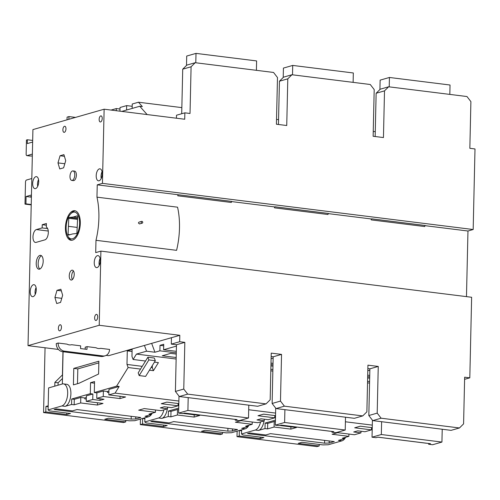 <?xml version="1.0" encoding="UTF-8"?>
<svg xmlns="http://www.w3.org/2000/svg" width="500" height="500" viewBox="0 0 500 500"><rect width="100%" height="100%" fill="white"/><g stroke="black" fill="none" stroke-linecap="round" stroke-linejoin="round"><path stroke-width="0.75" d="M58.438 349.444L28.019 345.656L32.925 129.594L104.131 109.206L184.719 119.244L184.869 112.831L176.5 115.225L176.431 118.206M106.156 355.387L108.612 355.688L179.819 335.306L179.675 341.712L184.831 342.356L183.769 389.05L187.7 394.125L266.031 403.881L270.169 399.806L271.225 353.113L281.544 354.4L280.481 401.087L284.406 406.169L362.744 415.919L366.875 411.844L367.938 365.156L378.25 366.438L377.194 413.131L381.119 418.206L459.456 427.962L463.587 423.888L464.65 377.194L469.806 377.837L464.6 379.325M31.412 196.325L30.712 196.525L31.406 196.612M31.219 204.887L25 204.112L25.5 182.144A1.863 0.906 -82.9 0 1 26.469 180.044L31.812 178.512M31.438 194.994L26.094 196.525L25.931 203.85L25 204.112M31.394 197.181L26.094 196.525M31.225 204.506L25.931 203.85M181.706 113.737L182.719 69.175L186.85 65.1L195.219 62.706L191.088 66.781L190.025 113.475L184.869 112.831M63.081 351.756L62.35 383.981L48.594 387.925L48.094 409.894L61.85 405.956A11.169 5.45 -82.9 0 0 67.625 394.506A11.169 5.45 -82.9 0 0 63.481 383.888A11.169 5.45 -82.9 0 0 62.35 383.981M176.281 352.863L159.887 350.819L154.938 352.238L146.556 351.194L144.425 345.438M146.556 351.194L136.45 354.087L176.144 359.031M178.881 401.05L115.069 393.106L108.831 394.888L108.956 389.394L119.175 386.469L116.594 386.15L128.125 367.531L126.981 364.444L127.287 350.894L132.119 349.506L131.962 356.394L133.106 359.481L136.45 354.087M116.594 386.15L94.294 392.537L94.544 381.55L90.544 382.694L90.3 393.681L71.706 399L74.287 399.325L74.162 404.819L71.581 404.494L71.706 399M63.481 383.888L66.706 384.288A11.169 5.45 97.1 0 1 70.844 394.906A11.169 5.45 97.1 0 1 65.075 406.356L71.581 404.494M98.594 374.025L98.881 361.206L73.787 368.387L73.412 384.869L78.987 383.275L98.594 374.025M77.481 383.706L77.819 368.894L98.844 362.869M94.506 383.188L90.544 382.694M94.294 392.537L96.875 392.856L96.75 398.35L104 399.25L100.006 400.394L92.75 399.494L86.244 401.356L103.006 403.444L97.431 405.037L80.669 402.95L74.162 404.819M178.825 403.606L166.863 402.113L161.281 403.713L178.044 405.8L171.537 407.663L164.288 406.756L160.287 407.9L167.544 408.806L161.038 410.669L144.269 408.581L138.694 410.175L155.456 412.262L148.95 414.125L151.531 414.45L151.556 413.381M108.831 394.888L125.594 396.975L120.019 398.575L103.256 396.488L103.381 390.994L107.413 391.494L107.387 392.413L108.888 392.594M96.75 398.35L103.256 396.488M48.094 409.894L49.525 410.875L70.481 413.481L66.762 414.55L66.794 413.025M48.163 406.725L45.931 406.444L45.806 411.938L66.762 414.55M45.806 411.938L43.575 412.575L123.525 422.531L125.756 421.894L125.787 420.369M151.387 414.487A11.169 5.45 97.1 0 1 148.569 416.75L134.812 420.694L129.475 420.831L108.519 418.219L104.8 419.281L125.756 421.894M148.569 416.75L145.025 416.312L151.531 414.45M56.244 408.888L72.362 410.894L77.013 409.562L140.838 417.506L135.725 418.975L131.15 419.087L54.106 409.5L56.244 408.888M135.725 418.975L135.775 416.875M45.931 406.444L48.188 405.8M62.969 351.737L62.438 374.925L54.881 382.388L54.8 386.144M45.05 347.775L43.575 412.575M111.062 110.069L116.3 108.569L119.987 109.031M119.938 111.175L120.019 107.506L126.669 105.606L126.569 110.031M132.194 106.294L126.669 105.606M132.144 108.431L132.244 104.006L138.481 102.225L181.844 107.619M67.031 119.825L67.094 117.119L68.95 116.587L68.888 119.294M140.412 419.087L140.287 424.619L220.238 434.575L222.469 433.931L222.5 432.413M237.125 431.125L237 436.656L316.95 446.613L319.175 445.975L319.212 444.45M178.725 408.094L168.419 411.044L170.994 411.362L170.869 416.856L168.294 416.538L168.419 411.044M167.331 408.862A11.169 5.45 97.1 0 1 161.788 418.4L168.294 416.538M276.531 119.406L278.556 119.663M95.981 240.306L176.575 250.338A52.112 25.438 97.1 0 0 177.556 207.188L96.962 197.156A52.112 25.438 -82.9 0 1 95.981 240.306L95.706 252.606L100.906 251.112L471.631 297.269L469.806 377.837M104.131 109.206L102.444 183.363L473.169 229.519L467.969 231.012L466.475 296.625M473.169 229.519L475 148.956L469.844 148.312L470.9 101.619L466.975 96.538L388.638 86.788L384.506 90.862L383.45 137.556L373.131 136.269L374.194 89.581L370.262 84.5L291.931 74.744L287.794 78.825L286.737 125.512L276.419 124.231L277.481 77.537L273.556 72.456L195.219 62.706M373.237 131.45L375.269 131.7M372.25 427.688L360.281 426.194L354.706 427.794L371.469 429.881L364.963 431.744L357.706 430.838L353.713 431.981L360.962 432.887L354.456 434.75L337.694 432.663L332.119 434.256L348.881 436.344L342.375 438.206L344.95 438.531L344.975 437.463M345.406 421.781L372.306 425.131M279.956 425.475L296.431 427.525L290.85 429.119L274.088 427.031L267.581 428.894L265.006 428.575L265.131 423.081L267.706 423.406L267.581 428.894M264.044 420.906A11.169 5.45 97.1 0 1 258.494 430.438L265.006 428.575M241.612 429.844L241.513 433.975L255.275 430.037A11.169 5.45 -82.9 0 0 260.55 421.906M241.513 433.975L242.95 434.956L263.9 437.562L260.181 438.631L260.219 437.106M241.588 430.806L239.356 430.525L239.231 436.019L260.181 438.631M239.231 436.019L237 436.656M344.806 438.569A11.169 5.45 97.1 0 1 341.994 440.831L328.231 444.769L322.894 444.906L301.944 442.3L298.225 443.363L319.175 445.975M341.994 440.831L338.444 440.394L344.95 438.531M249.669 432.969L265.788 434.975L270.431 433.644L334.263 441.587L329.15 443.05L324.575 443.169L247.525 433.581L249.669 432.969M329.15 443.05L329.194 440.956M275.438 420.131L265.131 423.081M237.55 429.55L173.719 421.6L169.075 422.931L152.956 420.925L150.819 421.538L227.862 431.131L232.438 431.012L237.55 429.55M275.538 415.644L263.569 414.156L257.994 415.75L274.756 417.837L268.25 419.7L260.994 418.8L257 419.944L264.25 420.844L257.744 422.706L240.981 420.619L235.406 422.219L252.169 424.306L245.662 426.169L248.238 426.488L248.263 425.425M248.7 409.744L275.594 413.088M183.25 413.431L199.719 415.481L194.144 417.081L177.381 414.994L170.869 416.856M144.9 417.8L144.806 421.938L158.562 417.994A11.169 5.45 -82.9 0 0 163.844 409.862M144.806 421.938L146.237 422.912L167.194 425.525L163.475 426.587L163.506 425.062M144.875 418.762L142.644 418.488L142.519 423.981L163.475 426.587M142.519 423.981L140.287 424.619M248.094 426.531A11.169 5.45 97.1 0 1 245.281 428.794L231.525 432.731L226.188 432.869L205.231 430.262L201.513 431.325L222.469 433.931M245.281 428.794L241.731 428.35L248.238 426.488M232.438 431.012L232.488 428.919M227.925 428.35L227.862 431.131M248.9 425.238A11.169 5.45 97.1 0 1 248.244 426.319M142.644 418.488L144.9 417.844M252.169 424.306L252.219 422.019M264.288 419.206L264.25 420.844M274.756 417.837L274.806 415.556M367.537 382.856L369.562 383.113M270.825 370.819L272.85 371.069M176.312 351.337L163.606 349.756L176.438 346.087M176.25 354.081L170.613 353.381L162.25 355.775L176.175 357.506M272.994 364.9L270.963 364.65M273.025 363.381L271 363.125M273.144 358.125L271.1 358.713M272.962 366.119L270.938 365.869M272.887 369.55L270.856 369.294M369.7 376.944L367.675 376.694M369.738 375.419L367.713 375.169M369.856 370.163L367.812 370.75M369.675 378.162L367.65 377.906M369.6 381.587L367.569 381.337M361 431.25L360.962 432.887M348.881 436.344L348.931 434.062M274.088 427.031L274.212 421.538L267.706 423.406M275.4 421.688L274.212 421.538M290.906 426.838L290.85 429.119M371.469 429.881L371.519 427.594M345.613 437.281A11.169 5.45 97.1 0 1 344.956 438.363M324.637 440.394L324.575 443.169M239.356 430.525L241.606 429.881M177.381 414.994L177.506 409.5L170.994 411.362M178.688 409.65L177.506 409.5M194.194 414.794L194.144 417.081M138.481 102.225L142.338 106.575L139.756 106.256L121.769 111.406M147.119 114.556L139.756 106.256M116.256 110.719L116.3 108.569M86.331 397.531L84.819 397.962L84.8 398.875L86.3 399.062M80.669 402.95L80.794 397.463L74.287 399.325M84.819 397.962L80.794 397.463M97.481 402.756L97.431 405.037M90.3 393.681L92.875 394L86.369 395.863L86.244 401.356M92.875 394L92.75 399.494M100.006 400.394L100.044 398.756M108.919 391.062L107.413 391.494M120.069 396.287L120.019 398.575M96.875 392.856L103.381 390.994M115.069 393.106L119.175 386.469M128.125 367.531L140.538 369.081L138.181 372.881L139.175 375.581L148.875 359.919L147.875 357.225L154.325 358.025L155.319 360.719L145.625 376.381L139.175 375.581M149.456 370.188L153.431 370.688L158.412 362.631L154.444 362.137M147.875 357.225L140.538 369.081M133.106 359.481L145.519 361.031M167.581 407.169L167.544 408.806M155.456 412.262L155.506 409.981M178.044 405.8L178.1 403.512M153.431 370.688L152.281 367.594L151.15 367.456M142.231 366.344L126.981 364.444M132.075 351.488L127.287 350.894M152.281 367.594L152.331 365.55M155.319 360.719L148.875 359.919M151.65 343.369L154.938 352.238M159.887 350.819L160.012 345.331L163.731 344.263L163.606 349.756M28.019 345.656L99.225 325.275L179.819 335.306M87.062 346.631L96.031 347.75A7.912 6.756 -106 0 0 98.338 348.494A7.912 6.756 -106 0 0 100.662 348.325L109.55 349.431A7.444 6.362 74 0 1 105.15 355.788L103.294 356.319A7.444 6.362 -106 0 1 101.075 356.481L62.556 351.688A7.444 6.362 -106 0 1 56.275 343.562L58.131 343.031L67.019 344.137A7.912 6.756 -106 0 0 69.325 344.881A7.912 6.756 -106 0 0 71.65 344.712L80.619 345.825L80.556 348.575L87 349.375L87.062 346.631L85.206 347.163L85.162 349.15M58.131 343.031A7.444 6.362 74 0 0 64.412 351.156L102.938 355.95A7.444 6.362 74 0 0 105.15 355.788M102.444 183.363L97.238 184.856L96.962 197.156M99.225 325.275L100.906 251.112M100.275 260.756A6.05 2.95 97.1 0 1 97.119 267.569A6.05 2.95 97.1 0 1 96.506 267.625A6.05 2.95 97.1 0 1 94.262 261.869A6.05 2.95 97.1 0 1 97.387 255.669A6.05 2.95 97.1 0 1 98 255.619A6.05 2.95 97.1 0 1 100.275 260.756M36.381 229.562L42.144 227.913L42.219 224.713L46.4 223.512L46.319 227.106A6.513 3.181 97.1 0 1 48.244 233.644A6.513 3.181 97.1 0 1 44.919 239.856L36.094 242.381A6.513 3.181 97.1 0 1 35.431 242.438A6.513 3.181 97.1 0 1 33.013 236.244A6.513 3.181 97.1 0 1 36.381 229.562L48.263 231.044M102.244 173.962A6.05 2.95 97.1 0 1 99.087 180.781A6.05 2.95 97.1 0 1 98.475 180.831A6.05 2.95 97.1 0 1 96.2 175.694A6.05 2.95 97.1 0 1 99.356 168.875A6.05 2.95 97.1 0 1 99.969 168.825A6.05 2.95 97.1 0 1 102.244 173.962M72.531 240.138A14.887 7.269 97.1 0 1 71.019 240.263A14.887 7.269 97.1 0 1 65.5 226.106A14.887 7.269 97.1 0 1 73.194 210.844A14.887 7.269 97.1 0 1 74.7 210.712A14.887 7.269 97.1 0 1 80.225 224.869A14.887 7.269 97.1 0 1 72.531 240.138M32.669 183.512A6.05 2.95 97.1 0 1 35.825 176.694A6.05 2.95 97.1 0 1 36.438 176.644A6.05 2.95 97.1 0 1 38.712 181.781A6.05 2.95 97.1 0 1 35.556 188.6A6.05 2.95 97.1 0 1 34.944 188.65A6.05 2.95 97.1 0 1 32.669 183.512M30.219 291.544A6.05 2.95 97.1 0 1 33.375 284.731A6.05 2.95 97.1 0 1 33.988 284.675A6.05 2.95 97.1 0 1 36.263 289.812A6.05 2.95 97.1 0 1 33.106 296.631A6.05 2.95 97.1 0 1 32.494 296.681A6.05 2.95 97.1 0 1 30.219 291.544M57.975 162.894L60.056 155.75L63.919 154.644L65.706 160.681L63.619 167.831L59.756 168.938L57.975 162.894L64.812 163.75M72.969 170.912L74.581 171.112A4.794 2.338 97.1 0 1 76.356 175.669A4.794 2.338 97.1 0 1 73.881 180.581A4.794 2.338 97.1 0 1 73.394 180.625L71.781 180.425A4.794 2.338 -82.9 0 0 72.269 180.381A4.794 2.338 -82.9 0 0 74.769 174.981A4.794 2.338 -82.9 0 0 72.969 170.912A4.794 2.338 -82.9 0 0 72.481 170.95A4.794 2.338 -82.9 0 0 70.006 175.869A4.794 2.338 -82.9 0 0 71.781 180.425M69.25 275.825A4.981 2.431 97.1 0 1 71.844 270.212A4.981 2.431 97.1 0 1 72.35 270.169A4.981 2.431 97.1 0 1 74.2 274.906A4.981 2.431 97.1 0 1 71.625 280.006A4.981 2.431 97.1 0 1 71.119 280.05A4.981 2.431 97.1 0 1 69.25 275.825M54.919 297.481L57 290.338L60.869 289.231L62.65 295.269L60.569 302.413L56.706 303.519L54.919 297.481L61.756 298.331M43.188 261.269A6.981 3.406 97.1 0 1 39.55 269.137A6.981 3.406 97.1 0 1 38.844 269.194A6.981 3.406 97.1 0 1 36.25 262.556A6.981 3.406 97.1 0 1 39.856 255.4A6.981 3.406 97.1 0 1 40.562 255.344A6.981 3.406 97.1 0 1 43.188 261.269M100.606 121.95A3.069 1.5 97.1 0 1 100.294 121.975A3.069 1.5 97.1 0 1 99.156 119.056A3.069 1.5 97.1 0 1 100.744 115.906A3.069 1.5 97.1 0 1 101.056 115.881A3.069 1.5 97.1 0 1 102.194 118.8A3.069 1.5 97.1 0 1 100.606 121.95M59.85 330.812A3.069 1.5 97.1 0 1 59.538 330.838A3.069 1.5 97.1 0 1 58.4 327.919A3.069 1.5 97.1 0 1 59.988 324.769A3.069 1.5 97.1 0 1 60.3 324.744A3.069 1.5 97.1 0 1 61.438 327.663A3.069 1.5 97.1 0 1 59.85 330.812M96.106 320.438A3.069 1.5 97.1 0 1 95.794 320.462A3.069 1.5 97.1 0 1 94.65 317.544A3.069 1.5 97.1 0 1 96.237 314.394A3.069 1.5 97.1 0 1 96.55 314.369A3.069 1.5 97.1 0 1 97.688 317.288A3.069 1.5 97.1 0 1 96.106 320.438M64.356 132.325A3.069 1.5 97.1 0 1 64.044 132.356A3.069 1.5 97.1 0 1 62.906 129.431A3.069 1.5 97.1 0 1 64.494 126.287A3.069 1.5 97.1 0 1 64.8 126.256A3.069 1.5 97.1 0 1 65.944 129.181A3.069 1.5 97.1 0 1 64.356 132.325M100.094 258.531A6.05 2.95 -82.9 0 0 99.069 263.087A6.05 2.95 -82.9 0 0 99.25 265.312M467.969 231.012L425 225.662M371.256 218.969L371.719 218.837A0.931 0.456 97.1 0 0 371.231 219.887L371.256 218.969L328.294 213.619M274.544 206.931L275.006 206.794A0.931 0.456 97.1 0 0 274.525 207.844L274.544 206.931L231.581 201.581M177.831 194.887L177.812 195.806A0.931 0.456 97.1 0 1 178.3 194.756L97.238 184.856M441.931 442.069L381.325 434.525L372.031 437.188L376.062 437.688L377.919 437.156L430.469 443.7L428.606 444.231L432.638 444.731L441.931 442.069L442.225 429.25L451.087 430.356L459.456 427.962M442.225 429.25L411.925 425.406M381.325 434.525L381.619 421.706L372.75 420.606L381.119 418.206M411.919 425.481L381.619 421.706M345.219 430.031L284.619 422.488L275.319 425.144L279.35 425.65L281.212 425.112L333.756 431.656L331.894 432.188L335.925 432.694L345.219 430.031L345.513 417.212L354.375 418.319L362.744 415.919M378.25 366.438L369.888 368.831L367.856 368.581M369.888 368.831L368.825 415.525L372.75 420.606M372.031 437.188L372.419 420.169M428.606 444.231L428.625 443.469M426.388 443.188A1.863 1.587 -106 0 1 426.069 443.188L377.831 437.181M345.513 417.212L315.212 413.363M284.619 422.488L284.906 409.669L276.044 408.562L284.406 406.169M315.212 413.438L284.906 409.669M248.512 417.987L187.906 410.444L178.612 413.106L182.638 413.606L184.5 413.075L237.044 419.619L235.188 420.15L239.213 420.65L248.512 417.987L248.8 405.175L257.669 406.275L266.031 403.881M281.544 354.4L273.175 356.794L271.15 356.538M273.175 356.794L272.119 403.481L276.044 408.562M275.319 425.144L275.706 408.131M331.894 432.188L331.912 431.425M329.675 431.15A1.863 1.587 -106 0 1 329.356 431.144L281.119 425.144M248.8 405.175L218.5 401.325M187.906 410.444L188.194 397.625L179.331 396.525L187.7 394.125M218.5 401.4L188.194 397.625M171.45 337.7L171.306 344.113L176.462 344.75L175.406 391.444L179.331 396.525M178.612 413.106L178.994 396.087M235.188 420.15L235.2 419.387M232.969 419.106A1.863 1.587 -106 0 1 232.644 419.106L184.412 413.1M179.675 341.712L171.306 344.113M184.831 342.356L176.462 344.75M183.769 389.05L175.406 391.444M280.481 401.087L272.119 403.481M377.194 413.131L368.825 415.525M142.231 223.15L139.444 223.95L138.381 222.956L138.925 222.162L141.719 221.363A0.931 0.794 74 0 0 142.231 223.15A0.931 0.794 74 0 0 141.719 221.363M178.3 194.756L231.794 201.419A0.931 0.456 -82.9 0 0 231.312 202.463L177.812 195.806M275.006 206.794L328.506 213.456A0.931 0.456 -82.9 0 0 328.019 214.506L274.525 207.844M371.719 218.837L425.219 225.5A0.931 0.456 -82.9 0 0 424.731 226.544L371.231 219.887M182.719 69.175L191.088 66.781M256.4 70.325L256.613 60.931L196.006 53.388L195.794 62.775M196.006 53.388L186.713 56.05L186.5 65.45M278.45 124.481L279.431 81.219L283.562 77.144L291.931 74.744M283.212 77.487L283.425 68.088L292.719 65.425L292.506 74.819M292.719 65.425L353.325 72.975L353.113 82.362M375.156 136.525L376.138 93.256L380.275 89.181L388.638 86.788M379.919 89.531L380.138 80.131L389.431 77.469L389.219 86.856M389.431 77.469L450.037 85.013L449.825 94.406M376.138 93.256L384.506 90.862M279.431 81.219L287.794 78.825M42.144 227.913L47.65 228.6M46.363 225.225L42.219 224.713M102.062 171.737A6.05 2.95 -82.9 0 0 101.219 178.519M75.3 210.844A14.887 7.269 -82.9 0 0 74.4 210.994A14.887 7.269 -82.9 0 0 71.562 212.887L70.588 213.938A13.494 6.587 -82.9 0 0 66.119 227.419A13.494 6.587 -82.9 0 0 67.825 236.131A13.494 6.587 -82.9 0 0 72.562 238.762A13.494 6.587 -82.9 0 0 79.6 223.562A13.494 6.587 -82.9 0 0 73.162 212.213A13.494 6.587 -82.9 0 0 70.588 213.938M67.825 236.131L68.513 237.387A14.887 7.269 -82.9 0 0 71.631 240.287M73.238 217.013L77.331 215.844A12.106 5.913 97.1 0 1 77.669 216.506L76.944 232.688A12.106 5.913 97.1 0 1 76.544 233.5L72.481 233.962L68.394 235.138A12.106 5.913 97.1 0 1 68.056 234.475L68.775 218.287A12.106 5.913 97.1 0 1 69.181 217.475L73.238 217.013L77.6 217.556M77.531 218.519L69.181 217.475M68.775 218.287L77.475 219.375M69.906 234.7L68.056 234.475M68.594 226.344L77.069 227.4M38.531 179.556A6.05 2.95 -82.9 0 0 37.506 184.112A6.05 2.95 -82.9 0 0 37.688 186.337M36.081 287.587A6.05 2.95 -82.9 0 0 35.056 292.144A6.05 2.95 -82.9 0 0 35.238 294.369M64.406 156.294L60.056 155.75M73.475 270.988A4.981 2.431 -82.9 0 0 71.669 276.125A4.981 2.431 -82.9 0 0 72.412 279.538M61.35 290.875L57 290.338M41.494 255.75A6.981 3.406 -82.9 0 0 38.15 263.506A6.981 3.406 -82.9 0 0 39.844 269.025M163.7 345.788L160.012 345.331M152.188 413.2A11.169 5.45 97.1 0 1 151.531 414.281M131.213 416.312L131.15 419.087M62.475 378.475L58.106 382.788L54.881 382.388M58.106 382.788L58.05 385.213M75.506 117.4L68.95 116.587M73.787 368.387L77.819 368.894M32.369 154.069L27.025 155.6A1.863 0.906 -82.9 0 1 26.837 155.619A1.863 0.906 -82.9 0 1 26.137 154.037L26.456 140.025L27.381 139.762L27.3 143.575L32.644 142.05M26.837 155.619L30.062 156.019A1.863 0.906 97.1 0 0 30.25 156L32.325 156.031M32.681 140.419L27.381 139.762M61.85 405.956L65.075 406.356M255.275 430.037L258.494 430.438M158.562 417.994L161.788 418.4M62.556 351.688L64.412 351.156M102.938 355.95L101.075 356.481M30.25 156L27.025 155.6"/></g></svg>
